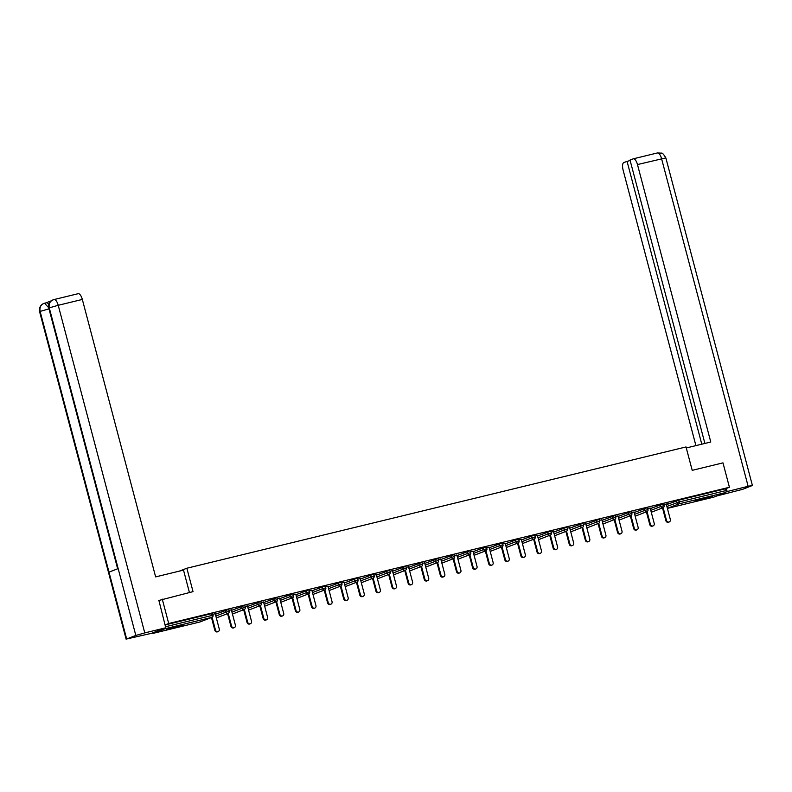 <?xml version="1.0" encoding="UTF-8"?>
<svg xmlns="http://www.w3.org/2000/svg" width="792" height="792" viewBox="0 0 792 792"><rect width="100%" height="100%" fill="white"/><g stroke="black" fill="none" stroke-linecap="round" stroke-linejoin="round"><path stroke-width="1.19" d="M171.775 628.432L183.774 624.858L170.181 628.086L166.37 629.462L171.775 628.432M700.484 499.97L712.473 496.396L698.881 499.623L695.079 500.999L700.484 499.97M158.588 600.534L193.03 591.634L186.853 568.23L179.358 571.131M186.853 568.23L686.021 446.945L692.208 470.349L722.977 462.865L729.422 487.268L725.472 488.803L678.694 500.168L679.17 501.95L725.947 490.585L725.472 488.803M725.947 490.585A1.732 0.673 76.3 0 1 725.759 492.495L713.81 497.119A1.732 0.673 76.3 0 1 713.78 497.128A1.732 0.673 76.3 0 1 713.74 497.138M162.261 599.108L168.706 623.512L729.422 487.268M152.45 632.947A1.732 0.673 -103.7 0 0 153.064 633.372A1.732 0.673 -103.7 0 0 153.094 633.362L165.043 628.739A1.732 0.673 -103.7 0 0 165.37 627.947M165.033 624.928L168.706 623.512M663.844 504.682L668.606 503.524M666.29 504.177L668.626 503.613M165.043 624.967L211.543 613.671L212.583 613.473L213.048 615.255L212.008 615.453L211.543 613.671M666.418 504.692L678.694 500.168M215.375 614.285L227.65 609.761L228.69 609.563L229.155 611.345L225.938 612.167L225.463 610.375M231.482 610.375L243.758 605.84L244.797 605.642L245.273 607.424L242.045 608.246L241.57 606.464M247.589 606.454L259.865 601.93L260.905 601.732L261.38 603.514L258.152 604.336L257.687 602.554M263.696 602.544L275.972 598.019L277.012 597.821L277.487 599.603L274.26 600.415L273.794 598.633M279.804 598.623L292.08 594.099L293.119 593.901L293.594 595.683L290.377 596.505L289.902 594.723M295.921 594.713L308.197 590.188L309.236 589.99L309.702 591.773L306.484 592.594L306.009 590.812M312.028 590.802L324.304 586.278L325.344 586.08L325.809 587.862L322.591 588.674L322.116 586.892M328.135 586.882L340.412 582.358L341.451 582.16L341.926 583.942L338.699 584.763L338.224 582.981M344.243 582.971L356.519 578.447L357.558 578.249L358.033 580.031L354.806 580.853L354.341 579.071M360.35 579.061L372.626 574.527L373.666 574.339L374.141 576.121L370.913 576.932L370.448 575.15M376.457 575.141L388.733 570.616L389.773 570.418L390.248 572.2L387.031 573.022L386.555 571.24M392.575 571.23L404.851 566.706L405.89 566.508L406.355 568.29L403.138 569.111L402.663 567.329M408.682 567.319L420.958 562.785L421.997 562.587L422.463 564.379L419.245 565.191L418.77 563.409M424.789 563.399L437.065 558.875L438.105 558.677L438.58 560.459L435.353 561.281L434.877 559.498M440.897 559.489L453.173 554.964L454.212 554.766L454.687 556.548L451.46 557.37L450.995 555.578M457.004 555.578L469.28 551.044L470.319 550.846L470.795 552.638L467.567 553.45L467.102 551.668M473.111 551.658L485.387 547.133L486.427 546.935L486.902 548.717L483.684 549.539L483.209 547.757M489.228 547.747L501.504 543.223L502.544 543.025L503.009 544.807L499.792 545.619L499.316 543.837M505.336 543.837L517.612 539.303L518.651 539.104L519.116 540.887L515.899 541.708L515.424 539.926M521.443 539.916L533.719 535.392L534.758 535.194L535.234 536.976L532.006 537.798L531.531 536.016M537.55 536.006L549.826 531.481L550.866 531.284L551.341 533.066L548.113 533.877L547.648 532.095M553.658 532.085L565.933 527.561L566.973 527.363L567.448 529.145L564.221 529.967L563.755 528.185M569.765 528.175L582.041 523.651L583.08 523.453L583.556 525.235L580.338 526.056L579.863 524.274M585.882 524.264L598.158 519.73L599.197 519.542L599.663 521.324L596.445 522.136L595.97 520.354M601.989 520.344L614.265 515.82L615.305 515.622L615.77 517.404L612.553 518.225L612.077 516.443M618.097 516.433L630.373 511.909L631.412 511.711L631.887 513.493L628.66 514.315L628.195 512.533M634.204 512.523L646.48 507.989L647.519 507.801L647.995 509.583L644.767 510.394L644.302 508.613M650.311 508.603L662.587 504.078L663.627 503.88L664.102 505.662L660.874 506.484L660.409 504.702M650.183 508.088L647.727 508.593M634.065 512.008L631.62 512.513M617.958 515.919L615.513 516.424M601.851 519.829L599.405 520.334M585.743 523.75L583.298 524.254M569.636 527.66L567.191 528.165M553.529 531.571L551.074 532.076M537.412 535.491L534.966 535.996M521.304 539.402L518.859 539.906M505.197 543.322L502.752 543.817M489.09 547.232L486.644 547.737M472.982 551.143L470.537 551.648M456.875 555.063L454.42 555.558M440.758 558.974L438.313 559.479M424.651 562.884L422.205 563.389M408.543 566.805L406.098 567.31M392.436 570.715L389.991 571.22M376.329 574.626L373.883 575.131M360.212 578.546L357.766 579.051M344.104 582.457L341.659 582.962M327.997 586.367L325.552 586.872M311.89 590.288L309.444 590.792M295.782 594.198L293.337 594.703M279.675 598.118L277.23 598.613M263.558 602.029L261.113 602.534M247.45 605.939L245.005 606.444M231.343 609.86L228.898 610.355M215.236 613.77L212.791 614.275M669.2 521.977L668.567 522.225A2.138 1.96 -111.2 0 1 665.884 520.7L666.518 520.453A2.138 1.96 68.8 0 0 669.2 521.977A2.138 1.96 68.8 0 0 670.339 519.522L666.26 504.088M666.518 520.453L663.152 507.682M665.884 520.7L662.518 507.929M653.093 525.898L652.459 526.136A2.138 1.96 -111.2 0 1 649.777 524.611L650.41 524.363A2.138 1.96 68.8 0 0 653.093 525.898A2.138 1.96 68.8 0 0 654.232 523.443L650.153 508.009M650.41 524.363L647.034 511.592M649.777 524.611L646.401 511.84M636.986 529.808L636.352 530.056A2.138 1.96 -111.2 0 1 633.669 528.521L634.303 528.284A2.138 1.96 68.8 0 0 636.986 529.808A2.138 1.96 68.8 0 0 638.124 527.353L634.046 511.919M634.303 528.284L630.927 515.513M633.669 528.521L630.293 515.76M620.878 533.719L620.245 533.966A2.138 1.96 -111.2 0 1 617.562 532.442L618.196 532.194A2.138 1.96 68.8 0 0 620.878 533.719A2.138 1.96 68.8 0 0 622.017 531.264L617.938 515.83M618.196 532.194L614.82 519.423M617.562 532.442L614.186 519.671M604.761 537.639L604.128 537.877A2.138 1.96 -111.2 0 1 601.455 536.352L602.088 536.105A2.138 1.96 68.8 0 0 604.761 537.639A2.138 1.96 68.8 0 0 605.91 535.184L601.831 519.75M602.088 536.105L598.712 523.334M601.455 536.352L598.079 523.581M588.654 541.55L588.02 541.797A2.138 1.96 -111.2 0 1 585.347 540.263L585.981 540.025A2.138 1.96 68.8 0 0 588.654 541.55A2.138 1.96 68.8 0 0 589.793 539.095L585.724 523.661M585.981 540.025L582.605 527.254M585.347 540.263L581.971 527.502M686.288 447.965L710.78 442.015L637.471 164.558A6.92 2.693 -103.7 0 0 633.303 158.816A6.92 2.693 -103.7 0 0 633.174 158.855L630.026 160.073L704.9 443.441M752.4 485.486L748.133 486.298L661.577 158.697A6.92 2.693 -103.7 0 0 657.409 152.955L661.498 153.143C662.191 152.688 663.647 154.272 665.844 157.895L752.4 485.486L742.728 489.298L716.72 495.99M748.133 486.298L726.076 491.802M630.135 160.479L623.878 162.449A6.92 2.693 -103.7 0 0 623.116 170.112L695.911 445.619M627.026 161.231L701.791 444.193M727.125 491.396L726.343 488.466M189.427 592.505L183.516 570.121L155.638 576.893L82.328 299.445L58.222 305.296L144.768 632.897L165.785 627.789L158.885 600.415M144.768 632.897L135.828 635.441L118.156 568.587L108.999 572.131L126.661 638.986L135.828 635.441M126.661 638.986L151.43 633.343L165.785 627.789M51.331 300.802L46.193 302.782M78.032 293.733A6.92 2.693 76.3 0 1 78.16 293.693A6.92 2.693 76.3 0 1 82.328 299.445M46.134 302.811A6.92 2.693 76.3 0 1 46.263 302.772A6.92 2.693 76.3 0 1 48.787 304.573M48.688 307.692L44.52 303.207C40.887 304.514 39.422 307.237 40.105 311.395L39.6 311.662L126.156 639.253M39.6 311.662C39.046 307.702 40.441 304.96 43.778 303.445L44.51 303.207M52.945 299.901L54.054 299.554A6.92 2.693 -103.7 0 1 58.222 305.296L49.272 307.85C48.569 303.702 50.044 300.97 53.698 299.653L53.915 299.594A6.92 2.693 -103.7 0 1 54.054 299.554L78.16 293.693M53.034 299.861L53.698 299.653M572.547 545.46L571.913 545.708A2.138 1.96 -111.2 0 1 569.23 544.183L569.864 543.936A2.138 1.96 68.8 0 0 572.547 545.46A2.138 1.96 68.8 0 0 573.685 543.005L569.606 527.571M569.864 543.936L566.498 531.165M569.23 544.183L565.864 531.412M556.439 549.381L555.806 549.618A2.138 1.96 -111.2 0 1 553.123 548.094L553.757 547.846A2.138 1.96 68.8 0 0 556.439 549.381A2.138 1.96 68.8 0 0 557.578 546.926L553.499 531.491M553.757 547.846L550.381 535.075M553.123 548.094L549.747 535.323M540.332 553.291L539.698 553.539A2.138 1.96 -111.2 0 1 537.016 552.014L537.649 551.767A2.138 1.96 68.8 0 0 540.332 553.291A2.138 1.96 68.8 0 0 541.471 550.836L537.392 535.402M537.649 551.767L534.273 538.996M537.016 552.014L533.64 539.243M524.225 557.202L523.591 557.449A2.138 1.96 -111.2 0 1 520.908 555.925L521.542 555.677A2.138 1.96 68.8 0 0 524.225 557.202A2.138 1.96 68.8 0 0 525.363 554.746L521.284 539.322M521.542 555.677L518.166 542.906M520.908 555.925L517.532 543.154M508.108 561.122L507.474 561.36A2.138 1.96 -111.2 0 1 504.801 559.835L505.435 559.597A2.138 1.96 68.8 0 0 508.108 561.122A2.138 1.96 68.8 0 0 509.256 558.667L505.177 543.233M505.435 559.597L502.059 546.817M504.801 559.835L501.425 547.074M492 565.033L491.367 565.28A2.138 1.96 -111.2 0 1 488.694 563.755L489.327 563.508A2.138 1.96 68.8 0 0 492 565.033A2.138 1.96 68.8 0 0 493.139 562.577L489.07 547.143M489.327 563.508L485.951 550.737M488.694 563.755L485.318 550.984M475.893 568.943L475.259 569.191A2.138 1.96 -111.2 0 1 472.577 567.666L473.21 567.418A2.138 1.96 68.8 0 0 475.893 568.943A2.138 1.96 68.8 0 0 477.031 566.488L472.953 551.064M473.21 567.418L469.834 554.648M472.577 567.666L469.21 554.895M459.786 572.863L459.152 573.111A2.138 1.96 -111.2 0 1 456.469 571.577L457.103 571.339A2.138 1.96 68.8 0 0 459.786 572.863A2.138 1.96 68.8 0 0 460.924 570.408L456.845 554.974M457.103 571.339L453.727 558.568M456.469 571.577L453.093 558.815M443.678 576.774L443.045 577.022A2.138 1.96 -111.2 0 1 440.362 575.497L440.995 575.249A2.138 1.96 68.8 0 0 443.678 576.774A2.138 1.96 68.8 0 0 444.817 574.319L440.738 558.885M440.995 575.249L437.62 562.478M440.362 575.497L436.986 562.726M427.571 580.684L426.938 580.932A2.138 1.96 -111.2 0 1 424.255 579.407L424.888 579.16A2.138 1.96 68.8 0 0 427.571 580.684A2.138 1.96 68.8 0 0 428.71 578.239L424.631 562.805M424.888 579.16L421.512 566.389M424.255 579.407L420.879 566.636M411.454 584.605L410.82 584.852A2.138 1.96 -111.2 0 1 408.147 583.318L408.781 583.08A2.138 1.96 68.8 0 0 411.454 584.605A2.138 1.96 68.8 0 0 412.602 582.15L408.523 566.716M408.781 583.08L405.405 570.309M408.147 583.318L404.771 570.557M395.347 588.515L394.713 588.763A2.138 1.96 -111.2 0 1 392.04 587.238L392.664 586.991A2.138 1.96 68.8 0 0 395.347 588.515A2.138 1.96 68.8 0 0 396.485 586.06L392.416 570.626M392.664 586.991L389.298 574.22M392.04 587.238L388.664 574.467M379.239 592.436L378.606 592.673A2.138 1.96 -111.2 0 1 375.923 591.149L376.556 590.901A2.138 1.96 68.8 0 0 379.239 592.436A2.138 1.96 68.8 0 0 380.378 589.981L376.299 574.547M376.556 590.901L373.18 578.13M375.923 591.149L372.557 578.378M363.132 596.346L362.498 596.594A2.138 1.96 -111.2 0 1 359.815 595.059L360.449 594.822A2.138 1.96 68.8 0 0 363.132 596.346A2.138 1.96 68.8 0 0 364.27 593.891L360.192 578.457M360.449 594.822L357.073 582.051M359.815 595.059L356.44 582.298M347.025 600.257L346.391 600.504A2.138 1.96 -111.2 0 1 343.708 598.98L344.342 598.732A2.138 1.96 68.8 0 0 347.025 600.257A2.138 1.96 68.8 0 0 348.163 597.802L344.084 582.367M344.342 598.732L340.966 585.961M343.708 598.98L340.332 586.209M330.917 604.177L330.284 604.415A2.138 1.96 -111.2 0 1 327.601 602.89L328.235 602.643A2.138 1.96 68.8 0 0 330.917 604.177A2.138 1.96 68.8 0 0 332.056 601.722L327.977 586.288M328.235 602.643L324.859 589.872M327.601 602.89L324.225 590.119M314.8 608.088L314.167 608.335A2.138 1.96 -111.2 0 1 311.494 606.811L312.127 606.563A2.138 1.96 68.8 0 0 314.8 608.088A2.138 1.96 68.8 0 0 315.949 605.633L311.87 590.198M312.127 606.563L308.751 593.792M311.494 606.811L308.118 594.04M298.693 611.998L298.059 612.246A2.138 1.96 -111.2 0 1 295.386 610.721L296.01 610.474A2.138 1.96 68.8 0 0 298.693 611.998A2.138 1.96 68.8 0 0 299.831 609.543L295.762 594.119M296.01 610.474L292.644 597.703M295.386 610.721L292.01 597.95M282.586 615.919L281.952 616.156A2.138 1.96 -111.2 0 1 279.269 614.632L279.903 614.384A2.138 1.96 68.8 0 0 282.586 615.919A2.138 1.96 68.8 0 0 283.724 613.463L279.645 598.029M279.903 614.384L276.527 601.613M279.269 614.632L275.903 601.861M266.478 619.829L265.845 620.077A2.138 1.96 -111.2 0 1 263.162 618.552L263.795 618.304A2.138 1.96 68.8 0 0 266.478 619.829A2.138 1.96 68.8 0 0 267.617 617.374L263.538 601.94M263.795 618.304L260.42 605.534M263.162 618.552L259.786 605.781M250.371 623.74L249.737 623.987A2.138 1.96 -111.2 0 1 247.055 622.462L247.688 622.215A2.138 1.96 68.8 0 0 250.371 623.74A2.138 1.96 68.8 0 0 251.51 621.284L247.431 605.86M247.688 622.215L244.312 609.444M247.055 622.462L243.679 609.692M234.264 627.66L233.63 627.898A2.138 1.96 -111.2 0 1 230.947 626.373L231.581 626.135A2.138 1.96 68.8 0 0 234.264 627.66A2.138 1.96 68.8 0 0 235.402 625.205L231.323 609.771M231.581 626.135L228.205 613.364M230.947 626.373L227.571 613.612M218.147 631.571L217.513 631.818A2.138 1.96 -111.2 0 1 214.84 630.293L215.474 630.046A2.138 1.96 68.8 0 0 218.147 631.571A2.138 1.96 68.8 0 0 219.295 629.115L215.216 613.681M215.474 630.046L212.098 617.275M214.84 630.293L211.464 617.522M725.759 492.495L678.982 503.861L667.389 508.345M667.399 508.395L713.81 497.119L667.399 508.395M666.894 506.474L679.17 501.95A1.732 0.673 76.3 0 1 678.982 503.861A1.732 1.594 -111.2 0 1 676.992 502.573L676.517 500.782M153.094 633.362L199.871 621.997L211.82 617.374L165.043 628.739M165.508 626.749L212.008 615.453A1.732 0.673 -103.7 0 1 211.82 617.374A1.732 1.594 68.8 0 0 211.999 617.314A1.732 1.732 0 0 0 213.048 615.255M650.786 510.385L660.874 506.484A1.732 1.594 -111.2 0 0 662.864 507.781A1.732 1.594 68.8 0 0 663.053 507.721A1.732 1.732 0 0 0 664.102 505.662M634.679 514.305L644.767 510.394A1.732 1.594 -111.2 0 0 646.757 511.691A1.732 1.594 68.8 0 0 646.945 511.632A1.732 1.732 0 0 0 647.995 509.583M618.572 518.216L628.66 514.315A1.732 1.594 -111.2 0 0 630.65 515.602A1.732 1.594 68.8 0 0 630.838 515.552A1.732 1.732 0 0 0 631.887 513.493M602.455 522.126L612.553 518.225A1.732 1.594 -111.2 0 0 614.543 519.522A1.732 1.594 68.8 0 0 614.721 519.463A1.732 1.732 0 0 0 615.77 517.404M586.347 526.046L596.445 522.136A1.732 1.594 -111.2 0 0 598.435 523.433A1.732 1.594 68.8 0 0 598.613 523.373A1.732 1.732 0 0 0 599.663 521.324M570.24 529.957L580.338 526.056A1.732 1.594 -111.2 0 0 582.328 527.353A1.732 1.594 68.8 0 0 582.506 527.294A1.732 1.732 0 0 0 583.556 525.235M554.133 533.877L564.221 529.967A1.732 1.594 -111.2 0 0 566.211 531.264A1.732 1.594 68.8 0 0 566.399 531.204A1.732 1.732 0 0 0 567.448 529.145M538.025 537.788L548.113 533.877A1.732 1.594 -111.2 0 0 550.103 535.174A1.732 1.594 68.8 0 0 550.292 535.115A1.732 1.732 0 0 0 551.341 533.066M521.908 541.698L532.006 537.798A1.732 1.594 -111.2 0 0 533.996 539.095A1.732 1.594 68.8 0 0 534.184 539.035A1.732 1.732 0 0 0 535.234 536.976M505.801 545.619L515.899 541.708A1.732 1.594 -111.2 0 0 517.889 543.005A1.732 1.594 68.8 0 0 518.067 542.946A1.732 1.732 0 0 0 519.116 540.887M489.694 549.529L499.792 545.619A1.732 1.594 -111.2 0 0 501.781 546.916A1.732 1.594 68.8 0 0 501.96 546.856A1.732 1.732 0 0 0 503.009 544.807M473.586 553.44L483.684 549.539A1.732 1.594 -111.2 0 0 485.674 550.836A1.732 1.594 68.8 0 0 485.852 550.777A1.732 1.732 0 0 0 486.902 548.717M457.479 557.36L467.567 553.45A1.732 1.594 -111.2 0 0 469.557 554.746A1.732 1.594 68.8 0 0 469.745 554.687A1.732 1.732 0 0 0 470.795 552.638M441.372 561.271L451.46 557.37A1.732 1.594 -111.2 0 0 453.45 558.657A1.732 1.594 68.8 0 0 453.638 558.607A1.732 1.732 0 0 0 454.687 556.548M425.255 565.181L435.353 561.281A1.732 1.594 -111.2 0 0 437.342 562.577A1.732 1.594 68.8 0 0 437.53 562.518A1.732 1.732 0 0 0 438.58 560.459M409.147 569.101L419.245 565.191A1.732 1.594 -111.2 0 0 421.235 566.488A1.732 1.594 68.8 0 0 421.413 566.428A1.732 1.732 0 0 0 422.463 564.379M393.04 573.012L403.138 569.111A1.732 1.594 -111.2 0 0 405.128 570.398A1.732 1.594 68.8 0 0 405.306 570.349A1.732 1.732 0 0 0 406.355 568.29M376.933 576.923L387.031 573.022A1.732 1.594 -111.2 0 0 389.02 574.319A1.732 1.594 68.8 0 0 389.199 574.259A1.732 1.732 0 0 0 390.248 572.2M360.825 580.843L370.913 576.932A1.732 1.594 -111.2 0 0 372.903 578.229A1.732 1.594 68.8 0 0 373.091 578.17A1.732 1.732 0 0 0 374.141 576.121M344.718 584.753L354.806 580.853A1.732 1.594 -111.2 0 0 356.796 582.14A1.732 1.594 68.8 0 0 356.984 582.09A1.732 1.732 0 0 0 358.033 580.031M328.601 588.664L338.699 584.763A1.732 1.594 -111.2 0 0 340.689 586.06A1.732 1.594 68.8 0 0 340.877 586.001A1.732 1.732 0 0 0 341.926 583.942M312.493 592.584L322.591 588.674A1.732 1.594 -111.2 0 0 324.581 589.971A1.732 1.594 68.8 0 0 324.76 589.911A1.732 1.732 0 0 0 325.809 587.862M296.386 596.495L306.484 592.594A1.732 1.594 -111.2 0 0 308.474 593.891A1.732 1.594 68.8 0 0 308.652 593.832A1.732 1.732 0 0 0 309.702 591.773M280.279 600.415L290.377 596.505A1.732 1.594 -111.2 0 0 292.367 597.802A1.732 1.594 68.8 0 0 292.545 597.742A1.732 1.732 0 0 0 293.594 595.683M264.172 604.326L274.26 600.415A1.732 1.594 -111.2 0 0 276.25 601.712A1.732 1.594 68.8 0 0 276.438 601.653A1.732 1.732 0 0 0 277.487 599.603M248.064 608.236L258.152 604.336A1.732 1.594 -111.2 0 0 260.142 605.633A1.732 1.594 68.8 0 0 260.33 605.573A1.732 1.732 0 0 0 261.38 603.514M231.947 612.157L242.045 608.246A1.732 1.594 -111.2 0 0 244.035 609.543A1.732 1.594 68.8 0 0 244.223 609.484A1.732 1.732 0 0 0 245.273 607.424M215.84 616.067L225.938 612.167A1.732 1.594 -111.2 0 0 227.928 613.453A1.732 1.594 68.8 0 0 228.106 613.404A1.732 1.732 0 0 0 229.155 611.345M665.844 157.895L637.471 164.558M633.303 158.816L657.409 152.955A6.92 2.693 -103.7 0 0 657.281 152.995M52.945 299.891C49.629 301.405 48.243 304.138 48.787 308.108L49.272 307.85L118.156 568.587M48.985 308.87L40.115 311.395L108.999 572.131M211.999 617.314L200.049 621.938A1.732 1.732 0 0 1 199.841 622.007L153.064 633.372M651.281 512.276L663.053 507.721M635.174 516.186L646.945 511.632M619.067 520.106L630.838 515.552M602.959 524.017L614.721 519.463M586.852 527.927L598.613 523.373M570.735 531.848L582.506 527.294M554.628 535.758L566.399 531.204M538.52 539.669L550.292 535.115M522.413 543.589L534.184 539.035M506.306 547.5L518.067 542.946M490.189 551.41L501.96 546.856M474.081 555.331L485.852 550.777M457.974 559.241L469.745 554.687M441.867 563.152L453.638 558.607M425.759 567.072L437.53 562.518M409.652 570.982L421.413 566.428M393.535 574.903L405.306 570.349M377.428 578.813L389.199 574.259M361.32 582.724L373.091 578.17M345.213 586.644L356.984 582.09M329.106 590.555L340.877 586.001M312.998 594.465L324.76 589.911M296.881 598.386L308.652 593.832M280.774 602.296L292.545 597.742M264.667 606.207L276.438 601.653M248.559 610.127L260.33 605.573M232.452 614.038L244.223 609.484M216.345 617.948L228.106 613.404M48.787 308.108L117.652 568.785M43.867 303.405L46.263 302.772"/></g></svg>
